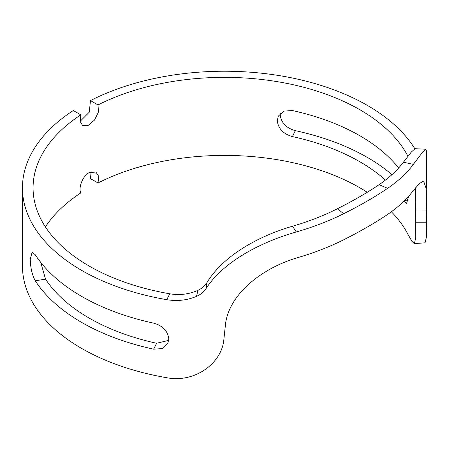 <?xml version="1.0" encoding="UTF-8"?>
<svg xmlns="http://www.w3.org/2000/svg" width="449" height="449" viewBox="0 0 449 449"><rect width="100%" height="100%" fill="white"/><g stroke="black" fill="none" stroke-linecap="round" stroke-linejoin="round"><path stroke-width="0.67" d="M91.108 171.72L90.49 178.623L98.017 182.968L98.679 176.283L95.94 172.04L89.138 172.601C82.638 176.047 78.182 187.923 80.809 192.902A191.431 110.521 180 0 0 45.4 226.908M40.758 262.424L45.517 279.115A191.431 110.521 0 0 0 89.138 318.066A191.431 110.521 0 0 0 156.606 343.249L168.723 340.387M80.809 114.86L73.282 110.516A202.05 116.65 0 0 0 22.45 187.884A202.05 116.65 0 0 0 81.628 270.371A202.05 116.65 0 0 0 166.753 299.674C177.276 301.402 187.188 300.302 196.494 296.374C200.591 294.589 203.779 291.996 206.052 288.589C223.316 261.761 260.28 242.275 296.289 231.97C313.234 227.099 329.027 221.009 343.681 213.702C360.609 205.227 375.269 196.769 387.655 188.311C398.342 180.992 406.912 173.017 413.366 164.373L421.88 153.12L425.882 149.242L415.106 148.698L411.256 152.104L403.438 162.196C397.32 170.328 389.199 177.826 379.079 184.691C367.361 192.621 353.475 200.641 337.418 208.746C323.527 215.739 308.558 221.57 292.512 226.24C257.53 236.37 222.951 256.177 207.023 282.483C204.901 285.867 201.882 288.471 197.964 290.307C189.209 294.258 179.813 295.42 169.789 293.798A191.431 110.521 180 0 1 89.138 266.033A191.431 110.521 180 0 1 33.069 187.884A191.431 110.521 180 0 1 80.809 114.86L80.231 121.589L82.667 125.664L88.262 125.372L94.526 120.035L98.46 112.037L98.017 104.926A191.431 110.521 0 0 1 359.862 109.736A191.431 110.521 0 0 1 407.933 156.274M385.455 180.083A191.431 110.521 0 0 0 359.862 161.763A191.431 110.521 0 0 0 292.394 136.58C283.274 133.959 278.228 128.655 277.263 120.669L278.313 116.117L283.897 111.105L292.394 110.561A191.431 110.521 180 0 1 359.862 135.75A191.431 110.521 180 0 1 398.639 167.999M98.017 182.968A191.431 110.521 180 0 1 359.862 187.777A191.431 110.521 180 0 1 367.243 192.284M391.966 174.644A202.05 116.65 0 0 0 367.372 157.431A202.05 116.65 0 0 0 295.33 130.665L292.394 136.58M414.831 148.737A202.05 116.65 0 0 0 367.372 105.397A202.05 116.65 0 0 0 90.49 100.582L98.017 104.926M425.882 149.242L426.55 151.375L426.55 216.845L426.241 188.804L423.603 181.02L419.332 183.607L412.479 191.639C405.817 200.232 397.056 208.151 386.191 215.391C374.612 223.086 361.103 230.887 345.663 238.789C331.143 246.204 315.451 252.405 298.585 257.389C262.317 267.66 227.688 294.6 225.28 326.215L223.888 339.225C222.081 363.101 194.866 383.238 166.753 377.716A202.05 116.65 180 0 1 81.628 348.413A202.05 116.65 180 0 1 22.45 265.926L22.45 187.884M153.67 349.165L162.173 348.604L167.763 343.592L168.807 339.04C167.847 331.048 162.802 325.75 153.67 323.151A202.05 116.65 180 0 1 81.628 296.385A202.05 116.65 180 0 1 35.275 254.796L32.165 252.17L30.279 259.062C30.414 267.531 32.075 274.782 35.275 280.81A202.05 116.65 0 0 0 81.628 322.399A202.05 116.65 0 0 0 153.67 349.165L156.606 343.249M415.589 187.744L415.768 237.813L414.348 243.605L425.029 242.825L426.387 237.358L426.55 216.845M415.926 209.992L426.55 210.014M169.789 293.798L166.753 299.674M408.511 196.443L406.62 203.335L403.881 201.292M414.348 243.605L411.918 241.309L407.945 234.339A191.431 110.521 180 0 0 391.371 211.771M80.18 121.286L89.256 112.177L90.49 100.582M280.277 113.429L280.193 114.776C281.13 122.745 286.181 128.044 295.33 130.665M207.023 282.483L206.052 288.589M403.438 162.196L413.366 164.373M197.964 290.307L196.494 296.374M379.079 184.691L387.655 188.311M337.418 208.746L343.681 213.702M292.512 226.24L296.289 231.97M415.931 222.233L426.55 222.216M404.588 200.529L408.315 199.917M45.517 279.115L35.275 280.81"/></g></svg>
